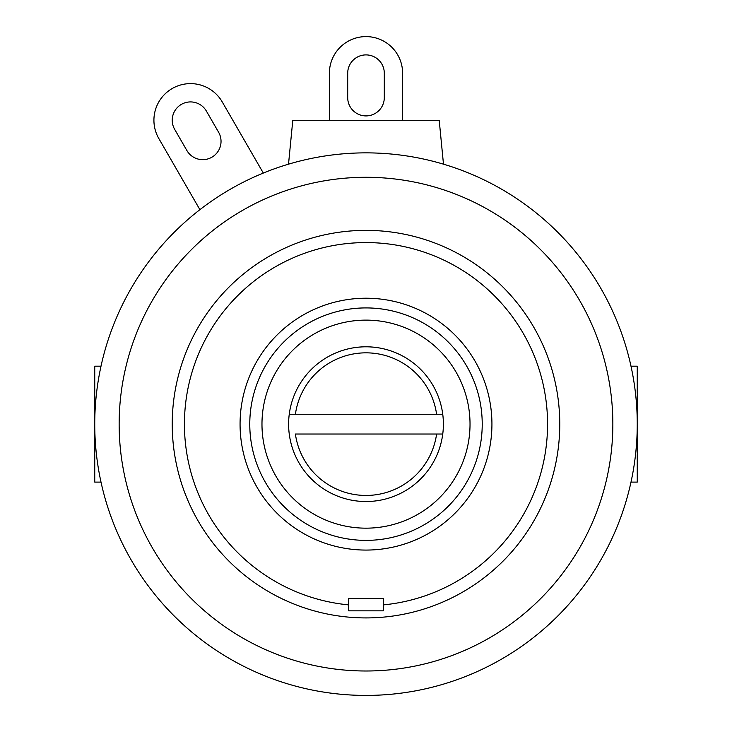 <?xml version="1.0" encoding="UTF-8"?>
<svg xmlns="http://www.w3.org/2000/svg" width="732" height="732" viewBox="0 0 732 732"><rect width="100%" height="100%" fill="white"/><g stroke="black" fill="none" stroke-linecap="round" stroke-linejoin="round"><path stroke-width="1.1" d="M222.235 101.922A36.609 36.609 0 0 0 172.23 88.517A36.609 36.609 0 0 0 158.826 138.531L199.909 209.681L158.826 138.531A36.609 36.609 0 0 1 172.23 88.517A36.609 36.609 0 0 1 222.235 101.922L263.319 173.072L222.235 101.922M218.584 132.208A18.3 18.3 0 0 1 211.887 157.206A18.3 18.3 0 0 1 186.88 150.508L174.683 129.372A18.3 18.3 0 0 1 181.38 104.374A18.3 18.3 0 0 1 206.378 111.072L218.584 132.208M637.252 482.104L630.993 482.104A271.252 271.252 0 0 1 101.007 482.104L94.748 482.104L94.748 366.183L101.007 366.183A271.252 271.252 0 0 1 630.993 366.183L637.252 366.183L637.252 482.104M637.252 424.221A271.252 271.252 0 0 0 637.252 423.014A271.252 271.252 0 0 1 637.252 424.221A271.252 271.252 0 0 1 630.993 482.104M637.252 423.014A271.252 271.252 0 0 0 630.993 366.183M94.748 366.183L101.007 366.183A271.252 271.252 0 0 0 94.748 423.014A271.252 271.252 0 0 0 94.748 424.221A271.252 271.252 0 0 0 101.007 482.104L94.748 482.104M288.518 164.188L292.791 120.304L439.209 120.304L443.482 164.188M329.391 73.209A36.609 36.609 0 0 1 366 36.6A36.609 36.609 0 0 1 402.609 73.209L402.609 120.304L402.609 73.209A36.609 36.609 0 0 0 366 36.6A36.609 36.609 0 0 0 329.391 73.209L329.391 120.304M384.3 73.209L384.3 97.612A18.3 18.3 0 0 1 366 115.912A18.3 18.3 0 0 1 347.7 97.612L347.7 73.209A18.3 18.3 0 0 1 366 54.9A18.3 18.3 0 0 1 384.3 73.209A18.3 18.3 0 0 0 366 54.9A18.3 18.3 0 0 0 347.7 73.209M384.3 97.612A18.3 18.3 0 0 1 366 115.912A18.3 18.3 0 0 1 347.7 97.612M366 230.37A193.77 193.77 0 0 0 172.23 424.148A193.77 193.77 0 0 0 366 617.918A193.77 193.77 0 0 0 559.77 424.148A193.77 193.77 0 0 0 366 230.37M348.67 598.639L348.67 610.836L383.33 610.836L383.33 598.639L348.67 598.639M491.931 424.148A125.931 125.931 0 0 0 366 298.217A125.931 125.931 0 0 0 240.069 424.148A125.931 125.931 0 0 0 366 550.071A125.931 125.931 0 0 0 491.931 424.148A125.931 125.931 0 0 0 366 298.217A125.931 125.931 0 0 0 240.069 424.148A125.931 125.931 0 0 0 366 550.071A125.931 125.931 0 0 0 491.931 424.148M482.223 424.148A116.223 116.223 0 0 0 366 307.916A116.223 116.223 0 0 0 249.777 424.148A116.223 116.223 0 0 0 366 540.372A116.223 116.223 0 0 0 482.223 424.148M261.974 424.148A104.026 104.026 0 0 0 366 528.165A104.026 104.026 0 0 0 470.026 424.148A104.026 104.026 0 0 0 366 320.122A104.026 104.026 0 0 0 261.974 424.148M289.25 414.257A77.391 77.391 0 0 0 366 501.53A77.391 77.391 0 0 0 442.75 414.257A77.391 77.391 0 0 0 289.25 414.257L436.601 414.257A71.288 71.288 0 0 0 295.399 414.257L289.25 414.257M442.75 434.03L436.601 434.03L442.75 434.03M295.399 434.03L436.601 434.03A71.288 71.288 0 0 1 295.399 434.03M442.75 414.257L436.601 414.257L442.75 414.257M366 177.29A246.849 246.849 0 0 1 612.849 424.148A246.849 246.849 0 0 1 366 670.997A246.849 246.849 0 0 1 119.151 424.148A246.849 246.849 0 0 1 366 177.29M94.748 423.014A271.252 271.252 0 0 0 94.748 424.221M383.33 604.888A181.573 181.573 0 0 0 547.362 415.474A181.573 181.573 0 0 0 366 242.576A181.573 181.573 0 0 0 184.638 415.474A181.573 181.573 0 0 0 348.67 604.888"/></g></svg>
